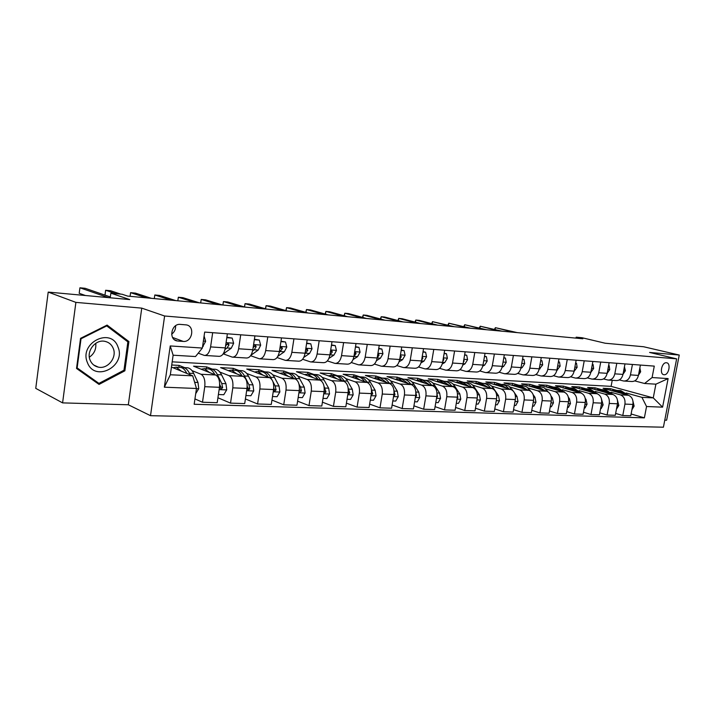 <?xml version="1.0" encoding="UTF-8"?>
<svg xmlns="http://www.w3.org/2000/svg" width="715" height="715" viewBox="0 0 715 715"><rect width="100%" height="100%" fill="white"/><g stroke="black" fill="none" stroke-linecap="round" stroke-linejoin="round"><path stroke-width="1.07" d="M666.398 362.755C661.732 362.076 659.176 374.294 663.886 374.714L664.092 374.731C668.757 375.357 671.278 363.202 666.568 362.773L666.398 362.755M664.78 420.161L666.63 420.214L679.25 355.042L643.616 346.748L605.14 343.218L582.073 337.739L576.156 337.176L575.986 338.124M150.516 415.683L663.413 427.204L676.64 358.85L164.611 316.003L150.516 415.683L128.325 404.77L141.758 308.129L75.888 302.382L62.589 402.885L128.325 404.77M62.589 402.885L35.75 388.361L48.209 292.095L129.79 299.585L110.852 293.186L110.226 297.789M75.888 302.382L48.209 292.095M110.852 293.186L122.113 294.249L127.628 296.09L582.85 338.767L576.156 337.176M178.008 341.046L183.281 341.413C192.353 342.449 195.302 326.004 186.24 324.887L180.386 324.404C171.269 323.243 168.204 339.822 177.32 340.966L174.532 339.75M196.473 388.477L164.361 387.19L170.233 345.944L202.354 348.053L195.517 356.544L173.128 355.203L170.34 374.767L192.719 375.84L196.473 388.477L194.167 404.261L644.376 417.855L631.104 413.985M172.181 361.835L611.093 386.359L653.26 397.88L655.896 384.169L644.573 383.49L652.098 377.547L654.279 366.116L204.678 332.082L202.354 348.053M652.098 377.547L668.105 378.593L662.591 407.157L646.548 406.522L644.376 417.855M141.758 308.129L164.611 316.003M679.25 355.042L649.586 352.45L676.64 358.85M644.573 383.49L634.741 380.898M632.435 364.462L630.46 374.883C629.379 379.039 627.118 381.077 623.686 381.024L619.351 379.915M616.795 363.283L614.811 373.847C613.729 378.047 611.468 380.121 608.027 380.067L603.54 378.914M600.734 362.058L598.741 372.774C597.651 377.037 595.389 379.138 591.949 379.084L587.31 377.878M584.226 360.816L582.225 371.675C581.134 375.992 578.873 378.128 575.432 378.074L570.624 376.805M567.263 359.529L565.252 370.54C564.153 374.928 561.892 377.091 558.46 377.037L553.473 375.706M549.817 358.206L547.797 369.378C546.698 373.829 544.428 376.027 541.005 375.974L535.839 374.58M531.862 356.848L529.833 368.18C528.734 372.694 526.472 374.928 523.049 374.883L517.687 373.409M513.388 355.453L511.359 366.947C510.251 371.532 507.99 373.793 504.575 373.757L499.016 372.202M494.369 354.014L492.322 365.687C491.214 370.325 488.962 372.631 485.565 372.595L479.783 370.951M474.778 352.531L472.722 364.373C471.614 369.092 469.371 371.434 465.974 371.398L459.977 369.664M454.588 351.002L452.532 363.032C451.415 367.823 449.172 370.2 445.803 370.164L439.555 368.341M433.773 349.421L431.708 361.647C430.591 366.509 428.356 368.922 425.005 368.895L418.507 366.956M412.296 347.794L410.231 360.208C409.114 365.159 406.889 367.617 403.555 367.59L396.789 365.535M390.14 346.123L388.066 358.733C386.949 363.756 384.733 366.259 381.426 366.241L374.383 364.051M367.26 344.389L365.177 357.214C364.069 362.317 361.87 364.865 358.581 364.847L351.235 362.514M343.62 342.601L341.538 355.632C340.429 360.825 338.249 363.417 334.986 363.399L327.327 360.923M319.194 340.751L317.111 354.005C315.994 359.288 313.831 361.924 310.614 361.915L302.606 359.261M293.928 338.839L291.845 352.325C290.737 357.697 288.592 360.378 285.41 360.378L277.045 357.536M267.785 336.863L265.703 350.582C264.595 356.043 262.477 358.778 259.331 358.787L250.59 355.73M240.714 334.808L238.631 348.777C237.532 354.345 235.432 357.125 232.339 357.143L223.384 353.916M212.677 332.69L210.594 346.909C209.495 352.575 207.43 355.418 204.392 355.435L198.234 353.174M611.093 386.359L612.228 380.326M171.439 367.081L192.719 375.84M171.734 364.999L179.125 365.401L184.649 367.635M191.96 370.593L201.022 374.267C204.106 376.17 205.357 380.308 204.767 386.69L202.488 402.241L194.945 398.916M206.367 368.779L206.644 366.884L193.55 366.178L215.671 374.982C218.79 376.877 220.05 380.979 219.469 387.307L217.19 402.706L202.488 402.241M206.644 366.884L212.275 369.092M219.818 372.05L228.961 375.634C232.107 377.511 233.385 381.587 232.795 387.852L230.516 403.126L217.923 397.755M232.965 370.182L233.242 368.323L220.586 367.635L243.109 376.331C246.273 378.19 247.569 382.23 246.988 388.442L244.709 403.573L230.516 403.126M233.242 368.323L238.971 370.495M246.72 373.453L255.943 376.966C259.134 378.807 260.439 382.811 259.858 388.978L257.579 403.975L245.406 398.952M258.687 371.541L258.964 369.709L246.729 369.047L269.6 377.636C272.826 379.468 274.149 383.437 273.568 389.541L271.289 404.413L257.579 403.975M258.964 369.709L264.782 371.863M272.719 374.803L282.005 378.244C285.249 380.067 286.581 384 286.009 390.059L283.721 404.806L271.95 400.078M283.578 372.855L283.855 371.049L272.013 370.406L295.215 378.887C298.477 380.702 299.826 384.607 299.254 390.605L296.966 405.226L283.721 404.806M283.855 371.049L289.754 373.176M297.86 376.108L307.2 379.477C310.489 381.274 311.847 385.153 311.275 391.105L308.996 405.602L297.601 401.16M307.682 374.115L307.959 372.345L296.484 371.729L319.98 380.103C323.278 381.89 324.655 385.734 324.083 391.632L321.804 406.013L308.996 405.602M307.959 372.345L313.921 374.454M322.188 377.368L331.581 380.675C334.897 382.445 336.282 386.261 335.71 392.115L333.431 406.379L322.411 402.179M331.027 375.33L331.304 373.605L320.186 373.007L343.942 381.283C347.276 383.043 348.67 386.824 348.107 392.633L345.828 406.772L333.431 406.379M331.304 373.605L337.328 375.688M345.738 378.584L355.167 381.837C358.519 383.58 359.922 387.333 359.359 393.098L357.089 407.121L346.409 403.153M353.648 376.537L353.925 374.83L343.155 374.249L367.135 382.427C370.513 384.161 371.916 387.879 371.362 393.59L369.083 407.505L357.089 407.121M353.925 374.83L359.967 376.868M368.547 379.763L378.012 382.954C381.399 384.679 382.811 388.379 382.257 394.045L379.987 407.845L369.646 404.091M375.581 377.735L375.858 376.01L365.419 375.447L389.604 383.526C393.009 385.233 394.43 388.906 393.876 394.528L391.606 408.211L379.987 407.845M375.858 376.01L381.935 378.021M390.649 380.898L400.141 384.044C403.555 385.743 404.985 389.38 404.431 394.966L402.17 408.551L392.142 404.985M396.852 378.905L397.138 377.154L387.003 376.608L411.375 384.599C414.807 386.288 416.246 389.898 415.692 395.431L413.431 408.909L402.17 408.551M397.138 377.154L403.26 379.147M412.081 382.007L421.591 385.099C425.032 386.77 426.471 390.363 425.925 395.851L423.664 409.23L413.949 405.843M417.489 380.058L417.792 378.271L407.952 377.743L432.486 385.635C435.935 387.298 437.383 390.855 436.847 396.307L434.586 409.579L423.664 409.23M417.792 378.271L423.959 380.237M432.87 383.079L442.397 386.118C445.847 387.771 447.313 391.311 446.768 396.718L444.516 409.892L435.086 406.665M437.535 381.184L437.848 379.352L428.294 378.834L452.961 386.636C456.429 388.281 457.895 391.784 457.359 397.156L455.106 410.222L444.516 409.892M437.848 379.352L444.06 381.301M453.042 384.116L462.578 387.11C466.055 388.745 467.521 392.222 466.984 397.558L464.741 410.526L455.58 407.452M457.001 382.284L457.323 380.398L448.046 379.897L472.838 387.61C476.315 389.237 477.79 392.696 477.263 397.978L475.019 410.857L464.741 410.526M457.323 380.398L463.588 382.337M472.624 385.126L482.169 388.075C485.655 389.684 487.138 393.116 486.602 398.362L484.368 411.152L475.475 408.211M475.913 383.365L476.244 381.426L467.226 380.934L492.126 388.558C495.629 390.167 497.113 393.572 496.576 398.782L494.342 411.465L484.368 411.152M476.244 381.426L482.562 383.338M491.652 386.1L501.188 389.005C504.692 390.596 506.184 393.983 505.657 399.158L503.423 411.751L494.789 408.944M494.297 384.42L494.646 382.418L485.878 381.944L510.868 389.478C514.38 391.06 515.873 394.421 515.345 399.56L513.12 412.055L503.423 411.751M494.646 382.418L501.009 384.321M510.135 387.056L519.671 389.916C523.183 391.489 524.685 394.823 524.158 399.926L521.941 412.332L513.549 409.65M512.19 385.349L512.539 383.374L504.012 382.918L529.073 390.372C532.595 391.936 534.096 395.252 533.569 400.311L531.352 412.635L521.941 412.332M512.539 383.374L518.947 385.269M528.108 387.977L537.635 390.792C541.157 392.347 542.658 395.636 542.14 400.668L539.932 412.904L531.772 410.339M529.609 386.207L529.949 384.312L521.655 383.866L546.778 391.248C550.3 392.785 551.81 396.056 551.292 401.044L549.084 413.199L539.932 412.904M529.949 384.312L536.402 386.198M545.581 388.871L555.099 391.65C558.63 393.187 560.14 396.432 559.622 401.392L557.423 413.458L549.486 410.991M546.573 387.038L546.895 385.233L538.824 384.795L563.992 392.088C567.522 393.616 569.033 396.843 568.523 401.759L566.325 413.735L557.423 413.458M546.895 385.233L553.356 387.092M562.58 389.747L572.089 392.49C575.62 394.001 577.13 397.209 576.621 402.098L574.431 413.994L566.709 411.626M563.08 387.852L563.393 386.118L555.528 385.698L580.741 392.91C584.271 394.421 585.791 397.603 585.281 402.456L583.091 414.271L574.431 413.994M563.393 386.118L569.792 387.941M579.123 390.596L588.615 393.295C592.154 394.796 593.673 397.96 593.164 402.777L590.983 414.521L583.467 412.242M579.159 388.656L579.463 386.985L571.803 386.574L597.034 393.715C600.573 395.198 602.093 398.344 601.592 403.126L599.411 414.789L590.983 414.521M579.463 386.985L585.862 388.79M595.229 391.427L604.702 394.09C608.242 395.574 609.761 398.693 609.26 403.448L607.089 415.031L599.778 412.841M594.817 389.434L595.112 387.834L587.65 387.432L612.898 394.492C616.446 395.967 617.966 399.059 617.465 403.787L615.293 415.29L607.089 415.031M595.112 387.834L601.521 389.612M610.914 392.231L620.37 394.859C623.909 396.325 625.428 399.399 624.937 404.1L622.774 415.522L615.651 413.422M610.083 390.193L610.378 388.656L603.102 388.263L628.351 395.252C631.899 396.709 633.419 399.765 632.927 404.431L630.764 415.773L622.774 415.522M610.378 388.656L616.777 390.417M626.197 393.009L641.927 397.343L653.26 397.88L662.591 407.157M178.848 367.331L179.125 365.401M227.379 333.798L225.297 347.892C224.197 353.505 222.115 356.311 219.049 356.329L204.901 355.462M254.915 335.88L252.824 349.724C251.725 355.239 249.615 357.992 246.496 358.001L232.867 357.169M281.495 337.9L279.404 351.494C278.296 356.91 276.169 359.618 273.005 359.618L259.858 358.814M307.173 339.84L305.091 353.21C303.982 358.528 301.819 361.191 298.62 361.182L285.937 360.414M332.001 341.716L329.919 354.863C328.802 360.092 326.63 362.702 323.386 362.693L311.15 361.951M356.007 343.54L353.934 356.463C352.817 361.611 350.627 364.176 347.356 364.158L335.541 363.435M379.245 345.3L377.171 358.009C376.054 363.068 373.847 365.597 370.549 365.571L359.136 364.873M401.75 346.998L399.676 359.511C398.559 364.489 396.342 366.965 393.018 366.947L381.98 366.268M423.548 348.652L421.484 360.959C420.366 365.866 418.132 368.305 414.789 368.27L404.118 367.626M444.676 350.252L442.612 362.371C441.504 367.197 439.26 369.592 435.9 369.566L425.568 368.931M465.161 351.798L463.106 363.738C461.997 368.484 459.754 370.844 456.367 370.808L446.366 370.2M485.038 353.308L482.991 365.061C481.883 369.744 479.631 372.059 476.235 372.023L466.546 371.434M504.334 354.765L502.288 366.348C501.179 370.96 498.927 373.239 495.522 373.203L486.137 372.631M523.067 356.186L521.029 367.599C519.93 372.14 517.669 374.392 514.255 374.347L505.156 373.784M541.264 357.563L539.235 368.806C538.136 373.284 535.875 375.5 532.452 375.455L523.63 374.919M558.951 358.903L556.931 369.986C555.832 374.401 553.571 376.582 550.139 376.537L541.586 376.01M576.147 360.199L574.136 371.139C573.046 375.482 570.776 377.636 567.344 377.583L559.041 377.073M592.869 361.468L590.867 372.247C589.777 376.537 587.516 378.655 584.083 378.601L576.013 378.11M609.144 362.702L607.151 373.337C606.061 377.565 603.8 379.656 600.368 379.602L592.529 379.12M624.981 363.899L622.997 374.392C621.916 378.566 619.655 380.621 616.223 380.568L608.608 380.103M646.548 406.522L641.927 397.343M640.399 365.061L638.432 375.42C637.351 379.54 635.099 381.569 631.658 381.506L624.258 381.059M173.128 355.203L170.233 345.944M170.34 374.767L164.361 387.19M668.105 378.593L655.896 384.169M171.636 334.173C174.451 332.109 175.774 329.302 175.604 325.763M99.045 384.42L124.875 370.817L128.915 341.573L107.098 325.084L80.545 338.347L76.532 368.448L99.045 384.42M125.84 340.34L128.915 341.573M123.775 370.325L124.875 370.817M204.106 336.032L205.643 341.368L202.515 346.954M108.278 297.61L79.928 287.796L85.13 288.297L110.342 296.975M85.416 295.51L79.195 293.302L79.928 287.796M195.704 393.706L198.743 388.674L197.992 382.48L193.72 373.471C192.067 370.084 190.029 368.189 187.598 367.787L186.695 367.742M181.36 371.165L176.23 367.188L173.066 367.751M190.11 374.767L189.404 373.257C187.75 369.87 185.721 367.966 183.299 367.564L181.476 367.635M179.671 367.376L180.573 367.421C182.986 367.823 185.015 369.727 186.66 373.123L186.785 373.4M226.807 337.686L232.196 338.088L233.644 343.325L231.231 348.25L223.044 354.068M232.196 338.088L226.878 337.221M115.651 293.633L105.632 290.263L110.682 290.755L120.746 294.115M224.984 349.51L227.039 347.964L229.006 344.88L228.174 343.334L226.342 344.693L225.502 346.525M229.006 344.88L227.084 344.201L226.199 345.095M105.632 290.263L104.98 295.125M254.334 339.705L259.304 340.072L260.68 345.211L258.231 350.046L250.876 355.301M259.304 340.072L254.406 339.25M146.423 297.851L130.586 292.658L135.484 293.132L151.392 298.316M252.601 350.931L254.191 349.778L256.176 346.748L255.389 345.229L253.128 347.722M256.176 346.748L254.227 346.078L253.521 346.811M130.586 292.658L130.076 296.323M280.915 341.654L285.491 341.985L286.795 347.043L284.329 351.789L277.822 356.347M285.491 341.985L280.986 341.198M170.965 300.157L154.806 294.982L159.57 295.447L175.783 300.604M279.252 352.343L282.425 348.554L281.674 347.061L279.842 348.67M282.425 348.554L280.45 347.883L279.905 348.491M154.806 294.982L154.306 298.593M218.397 394.537L223.786 394.734L226.735 389.791L225.958 383.705L221.587 374.848C219.898 371.514 217.816 369.655 215.34 369.253L214.42 369.208M209.575 372.56L204.365 368.672L201.156 369.208M219.666 384.947L220.006 387.557L221.087 389.166L222.66 387.664L221.775 383.526L217.414 374.642C215.733 371.308 213.651 369.432 211.184 369.038L209.397 369.083M207.627 368.851L208.548 368.895C211.014 369.298 213.088 371.165 214.768 374.508L214.84 374.651M219.675 384.33L220.765 386.887L222.66 387.664M245.915 395.556L250.885 395.735L253.762 390.873L252.967 384.893L248.498 376.179C246.773 372.899 244.655 371.067 242.144 370.665L241.205 370.62M236.826 373.909L231.535 370.111L228.3 370.611M247.131 387.173L248.311 390.265L249.83 388.79L248.918 384.715L244.467 375.974C242.751 372.694 240.633 370.853 238.131 370.459L236.379 370.486M234.645 370.272L235.584 370.316C238.086 370.719 240.195 372.56 241.911 375.849L241.929 375.876M247.184 386.288L247.899 388.022L249.83 388.79M272.495 396.53L277.071 396.7L279.878 391.918L279.056 386.037L274.515 377.457C272.755 374.24 270.601 372.426 268.054 372.032L267.097 371.979M263.156 375.214L257.793 371.487L254.531 371.979M271.7 379.325L270.619 377.27C268.867 374.034 266.713 372.22 264.166 371.827L262.459 371.854M260.752 371.648L261.708 371.702C264.228 372.086 266.355 373.882 268.107 377.073M273.586 389.443L274.614 391.328L276.079 389.872L275.141 385.868L272.898 381.596M273.729 388.057L274.122 389.112L276.079 389.872M306.601 343.531L310.802 343.835L312.035 348.804L309.55 353.469L303.812 357.366M310.802 343.835L306.663 343.084M194.784 302.382L178.339 297.243L182.96 297.69L199.458 302.829M304.992 353.746L307.799 350.296L307.084 348.831L305.645 349.635M307.799 350.296L305.609 349.885M178.339 297.243L177.829 300.8M298.182 397.477L302.382 397.629L305.117 392.928L304.277 387.146L299.665 378.7C297.878 375.527 295.697 373.748 293.105 373.355L292.14 373.302M288.619 376.483L283.185 372.828L279.896 373.293M296.537 379.692L295.894 378.521C294.115 375.339 291.935 373.552 289.352 373.159L287.671 373.167M286.009 372.98L286.974 373.033C289.495 373.418 291.649 375.152 293.409 378.235M299.129 391.373L300.041 392.347L301.453 390.917L300.497 386.976L299.004 384.241M299.362 389.791L301.453 390.917M117.984 346.963C111.2 326.675 78.704 342.878 87.436 362.63C94.863 382.802 126.412 366.151 117.984 346.963M113.238 348.384C111.638 344.558 108.85 342.208 104.882 341.341C95.515 339.107 86.032 351.172 90.135 360.226C91.752 363.953 94.469 366.25 98.312 367.126C107.759 369.449 117.242 357.455 113.238 348.384M98.938 383.392L77.14 367.912L81.027 338.776L106.741 325.915L127.878 341.877L123.972 370.218L98.938 383.392L94.755 381.381M76.639 367.68L77.14 367.912M80.518 338.553L81.027 338.776M105.999 325.629L106.741 325.915M89.348 357.205C94.228 353.773 96.364 349.143 95.747 343.325M331.42 345.345L335.281 345.631L336.452 350.511L333.941 355.096L328.873 358.438M335.281 345.631L331.492 344.916M217.914 304.554L201.201 299.442L205.697 299.871L222.463 304.983M329.874 355.123L332.332 351.977L331.653 350.538L330.527 350.994M200.665 302.937L201.201 299.442L200.701 302.945M355.435 347.106L358.966 347.365L360.074 352.164L357.554 356.669L353.076 359.547M358.966 347.365L355.507 346.677M240.383 306.663L223.429 301.569L227.808 301.989L244.807 307.075M341.538 355.632L353.934 356.463L356.07 353.612L355.427 352.191L354.577 352.432M222.848 305.019L223.429 301.569L222.928 305.028M378.673 348.804L381.89 349.045L382.945 353.764L380.407 358.188L376.465 360.664M381.89 349.045L378.744 348.384M262.226 308.71L245.048 303.652L249.303 304.054L266.525 309.112M377.207 357.813L379.057 355.194L378.441 353.8L377.842 353.898M244.423 306.958L245.048 303.652L244.548 307.003M401.178 350.457L404.1 350.663L405.101 355.31L402.554 359.663L399.095 361.781M404.1 350.663L401.249 350.037M283.471 310.703L266.087 305.663L270.225 306.065L287.644 311.096M399.748 359.064L401.312 356.722L400.364 355.373M265.417 308.791L266.087 305.663L265.605 308.844M422.976 352.048L425.622 352.245L426.569 356.812L424.013 361.093L421.001 362.898M425.622 352.245L423.048 351.637M304.125 312.643L286.554 307.629L290.585 308.022L308.192 313.018M421.6 360.244L422.887 358.206L422.172 356.848M285.857 310.578L286.554 307.629L286.089 310.641M323.01 398.389L326.871 398.532L329.544 393.911L328.677 388.209L324.002 379.906C322.188 376.778 319.971 375.026 317.362 374.633L316.387 374.58M313.242 377.708L307.754 374.124L304.447 374.571M320.785 380.505L320.347 379.728C318.541 376.591 316.334 374.83 313.724 374.437L312.08 374.437M310.444 374.267L311.418 374.32C313.948 374.696 316.11 376.376 317.898 379.361M323.904 392.767L324.628 393.339L325.986 391.936L324.029 386.279M347.034 399.274L350.565 399.408L353.174 394.85L352.289 389.246L347.553 381.068C345.72 377.994 343.486 376.26 340.841 375.867L339.857 375.822M337.078 378.896L331.537 375.375L328.212 375.804M344.344 381.453L344.022 380.889C342.19 377.806 339.956 376.072 337.319 375.688L335.71 375.679M334.102 375.518L335.085 375.563C337.623 375.938 339.795 377.565 341.6 380.469M347.892 393.983L348.428 394.305L349.733 392.91L348.16 388.057M370.29 400.132L373.507 400.248L376.054 395.77L375.161 390.256L370.37 382.194C368.511 379.165 366.259 377.457 363.595 377.073L362.594 377.019M360.163 380.04L354.577 376.591L351.235 377.002M367.197 382.445L366.947 382.024C365.097 378.986 362.836 377.279 360.181 376.885L358.599 376.877M357.026 376.725L358.018 376.778C360.548 377.136 362.728 378.727 364.543 381.542M371.112 395.073L372.73 393.858L371.469 389.666M392.812 400.963L395.735 401.07L398.228 396.655L397.317 391.221L392.472 383.285C390.605 380.3 388.325 378.61 385.644 378.235L384.634 378.181M382.525 381.158L376.903 377.77L373.552 378.163M389.353 383.446L389.157 383.124C387.289 380.13 385.019 378.441 382.328 378.056L380.782 378.038M379.236 377.895L380.237 377.949L386.788 382.588M393.786 396.128L395.002 394.778L394.028 391.141M414.629 401.759L417.283 401.857L419.723 397.513L418.793 392.169L413.913 384.348C412.019 381.399 409.722 379.737 407.023 379.361L406.013 379.308M404.198 382.248L398.55 378.914L395.189 379.29M410.839 384.42L410.696 384.187C408.81 381.238 406.513 379.567 403.814 379.191L402.286 379.165M400.775 379.03L401.776 379.084L408.345 383.598M415.433 397.004L416.595 395.672L415.871 392.571M444.104 353.594L446.491 353.773L447.393 358.269L444.828 362.487L442.219 364.007M446.491 353.773L444.176 353.192M324.235 314.52L306.485 309.541L310.408 309.917L328.185 314.895M442.791 361.352L443.809 359.636L443.345 358.322M305.761 312.33L306.485 309.541L306.038 312.41M435.784 402.545L438.179 402.625L440.556 398.353L439.618 393.08L434.702 385.367C432.798 382.471 430.484 380.827 427.767 380.452L426.748 380.398M425.228 383.294L419.544 380.023L416.175 380.38M431.681 385.367L431.583 385.215C429.679 382.31 427.364 380.666 424.647 380.291L423.155 380.255M421.662 380.13L422.681 380.183L429.25 384.59M436.579 397.853L437.526 396.539L437.026 394.019M464.598 355.096L466.734 355.248L467.583 359.681L465.018 363.828L462.793 365.106M466.734 355.248L464.661 354.703M343.799 316.361L325.897 311.409L329.722 311.776L347.651 316.718M463.338 362.389L464.098 361.03L463.785 359.788M325.146 314.046L325.897 311.409L325.468 314.135M456.295 403.296L458.449 403.376L460.773 399.158L459.825 393.965L454.874 386.368C452.953 383.508 450.629 381.89 447.903 381.515L446.875 381.461M445.624 384.312L439.913 381.095L436.543 381.444M451.898 386.297L451.844 386.216C449.932 383.347 447.608 381.73 444.873 381.354L443.407 381.318M441.942 381.202L442.96 381.256L449.538 385.555M457.1 398.63L457.841 397.37L457.529 395.475M484.475 356.553L486.388 356.687L487.192 361.048L484.618 365.133L482.741 366.196M362.854 318.148L344.809 313.224L348.536 313.581L366.607 318.497M483.286 363.336L483.653 361.272M344.031 315.717L344.809 313.224L344.398 315.824M486.388 356.687L484.538 356.177M476.208 404.029L478.121 404.1L480.4 399.944L479.443 394.832L474.456 387.333C472.535 384.509 470.193 382.918 467.449 382.543L466.421 382.489M465.429 385.305L459.7 382.132L456.313 382.471M471.534 387.208L471.516 387.19C469.594 384.357 467.261 382.757 464.518 382.391L463.07 382.355M461.631 382.239L462.65 382.293L469.237 386.493M477.021 399.336L477.397 396.923M503.771 357.965L505.46 358.09L506.22 362.38L503.646 366.402L502.091 367.26M381.417 319.882L363.247 314.993L366.875 315.342L385.072 320.231M502.672 364.185L502.922 362.791M362.442 317.362L363.247 314.993L362.845 317.469M505.46 358.09L503.825 357.634M495.531 404.744L497.22 404.806L499.463 400.713L498.489 395.663L493.484 388.272C491.545 385.492 489.194 383.91 486.441 383.544L485.414 383.49M484.654 386.27L478.907 383.151L475.529 383.472M490.597 388.093C488.667 385.331 486.325 383.758 483.59 383.392L482.169 383.356M480.757 383.249L488.363 387.405M496.371 399.935L496.639 398.389M522.504 359.332L523.988 359.439L524.712 363.676L522.129 367.635L520.877 368.314M399.506 321.58L381.211 316.718L384.75 317.058L403.072 321.911M380.389 318.97L381.211 316.718L380.827 319.087M523.988 359.439L522.549 359.055M514.3 405.432L515.783 405.485L517.973 401.446L516.999 396.476L514.469 392.812M513.191 390.962L508.74 385.957L503.869 384.464M503.342 387.208L497.577 384.134L494.199 384.447M509.125 388.951L505.407 385.465L500.732 384.33M499.338 384.223L506.944 388.299M540.701 360.664L541.988 360.762L542.676 364.927L539.128 369.351M417.14 323.234L398.738 318.398L402.196 318.729L420.617 323.555M397.898 320.543L398.738 318.398L398.362 320.669M541.988 360.762L540.746 360.431M532.532 406.102L533.819 406.147L535.964 402.17L534.981 397.263L533.086 394.564M530.762 391.257L526.696 386.887L521.807 385.412M521.494 388.12L515.73 385.09L512.342 385.394M527.134 389.791L520.145 385.322L518.777 385.278M517.401 385.179L525.007 389.166M558.388 361.96L559.488 362.04L560.14 366.151L556.86 370.37M434.336 324.842L415.835 320.043L419.205 320.365L437.723 325.164M414.968 322.081L415.835 320.043L415.478 322.215M559.488 362.04L558.433 361.763M575.593 363.22L576.513 363.283L577.13 367.34L574.091 371.371M451.102 326.415L432.521 321.643L454.409 326.728M431.637 323.582L432.521 321.643L432.173 323.725M576.513 363.283L575.62 363.05M592.315 364.444L593.075 364.498L593.656 368.493L590.849 372.345M467.467 327.953L448.806 323.207L470.693 328.257M447.903 325.057L448.806 323.207L448.466 325.209M593.075 364.498L592.342 364.31M608.59 365.633L609.189 365.678L609.734 369.619L607.169 373.31L598.741 372.774M483.438 329.454L464.714 324.726L486.584 329.749M463.794 326.505L464.714 324.726L464.384 326.657M609.189 365.678L608.608 365.535M550.255 406.755L551.354 406.79L553.464 402.867L552.472 398.032L551.006 395.985M548.03 391.811L544.16 387.789L539.262 386.332M539.155 389.005L533.372 386.02L529.994 386.315M544.642 390.613L537.671 386.243L536.322 386.198M534.981 386.1L542.569 390.006M567.487 407.389L568.416 407.425L570.472 403.555L569.48 398.782L568.371 397.254M564.886 392.446L557.28 387.28L556.243 387.226M556.324 389.872L550.541 386.922L547.163 387.208M561.677 391.418L554.724 387.146L553.401 387.101M552.069 387.003L559.657 390.837M584.253 408.006L585.004 408.033L587.033 404.216L586.032 399.506L585.219 398.407M581.331 393.125L573.805 388.147L572.769 388.093M573.037 390.703L567.254 387.807L563.876 388.084M578.256 392.195L571.321 388.022L570.016 387.968M568.711 387.879L576.281 391.632M600.564 408.605L601.163 408.631L603.147 404.86L601.592 399.479M597.365 393.813L589.902 388.996L588.865 388.942M589.303 391.525L583.52 388.665L580.151 388.933M594.388 392.964L587.489 388.871L586.193 388.826M584.915 388.737L592.467 392.419M624.436 366.795L625.402 370.71L623.033 374.249M499.025 330.911L480.248 326.219L502.1 331.197M479.309 327.917L480.248 326.219L479.926 328.069M616.446 409.195L618.841 405.485L617.519 400.489M612.996 394.519L605.578 389.827L604.541 389.773M605.149 392.32L599.358 389.496L595.997 389.764M610.11 393.706L603.228 389.702L601.958 389.648M600.689 389.568L608.233 393.187M639.853 367.921L640.649 371.782L638.486 375.143M514.255 332.341L495.415 327.676L517.258 332.618M494.467 329.293L495.415 327.676L495.111 329.454M631.908 409.758L634.125 406.102L633.016 401.446M628.235 395.216L620.852 390.631L619.816 390.578M620.575 393.098L614.793 390.31L611.432 390.569M625.419 394.439L618.555 390.506L617.313 390.462M616.062 390.381L623.587 393.929M215.671 374.982L201.022 374.267M243.109 376.331L228.961 375.634M269.6 377.636L255.943 376.966M295.215 378.887L282.005 378.244M319.98 380.103L307.2 379.477M343.942 381.283L331.581 380.675M367.135 382.427L355.167 381.837M389.604 383.526L378.012 382.954M411.375 384.599L400.141 384.044M432.486 385.635L421.591 385.099M452.961 386.636L442.397 386.118M472.838 387.61L462.578 387.11M492.126 388.558L482.169 388.075M510.868 389.478L501.188 389.005M529.073 390.372L519.671 389.916M546.778 391.248L537.635 390.792M563.992 392.088L555.099 391.65M580.741 392.91L572.089 392.49M597.034 393.715L588.615 393.295M612.898 394.492L604.702 394.09M628.351 395.252L620.37 394.859M219.469 387.307L204.767 386.69M225.297 347.892L210.594 346.909M252.824 349.724L238.631 348.777M246.988 388.442L232.795 387.852M279.404 351.494L265.703 350.582M273.568 389.541L259.858 388.978M305.091 353.21L291.845 352.325M299.254 390.605L286.009 390.059M329.919 354.863L317.111 354.005M324.083 391.632L311.275 391.105M348.107 392.633L335.71 392.115M380.407 358.188L365.177 357.214M371.362 393.59L359.359 393.098M399.676 359.511L388.066 358.733M393.876 394.528L382.257 394.045M424.013 361.093L410.231 360.208M415.692 395.431L404.431 394.966M442.612 362.371L431.708 361.647M437.526 396.539L425.925 395.851M463.106 363.738L452.532 363.032M457.359 397.156L446.768 396.718M482.991 365.061L472.722 364.373M477.263 397.978L466.984 397.558M502.288 366.348L492.322 365.687M496.576 398.782L486.602 398.362M521.029 367.599L511.359 366.947M515.345 399.56L505.657 399.158M539.235 368.806L529.833 368.18M533.569 400.311L524.158 399.926M557.566 370.004L547.797 369.378M551.292 401.044L542.14 400.668M574.136 371.139L565.252 370.54M568.523 401.759L559.622 401.392M590.867 372.247L582.225 371.675M585.281 402.456L576.621 402.098M601.592 403.126L593.164 402.777M622.997 374.392L614.811 373.847M617.465 403.787L609.26 403.448M638.432 375.42L630.46 374.883M632.927 404.431L624.937 404.1M172.565 337.444L183.281 341.413M205.607 341.234L203.373 341.073M203.257 346.382L202.604 346.337M196.437 388.71L198.663 388.799M189.404 373.257L193.72 373.471M186.052 373.096L186.66 373.123M194.65 382.328L197.992 382.48M233.608 343.191L226.074 342.664M224.814 353.049L223.706 352.978M231.231 348.25L227.039 347.964M260.644 345.086L253.602 344.594M251.734 354.747L251.224 354.72M258.231 350.046L254.191 349.778M286.76 346.909L280.182 346.453M284.329 351.789L280.414 351.521M219.121 389.612L226.664 389.916M217.414 374.642L221.587 374.848M221.775 383.526L225.958 383.705M246.648 390.712L253.691 390.998M244.467 375.974L248.498 376.179M248.918 384.715L252.967 384.893M273.228 391.775L279.806 392.043M270.619 377.27L274.515 377.457M275.141 385.868L279.056 386.037M312.008 348.679L305.859 348.25M309.55 353.469L305.77 353.21M298.906 392.803L305.055 393.044M295.894 378.521L299.665 378.7M300.497 386.976L304.277 387.146M336.416 350.386L330.688 349.984M333.941 355.096L330.285 354.846M330.464 351.387L332.332 351.977M360.047 352.039L354.703 351.664M357.554 356.669L354.014 356.428M354.47 353.112L356.07 353.612M382.918 353.639L377.94 353.299M377.699 354.774L379.057 355.194M405.074 355.194L400.445 354.872M402.554 359.663L399.685 359.475M400.194 356.383L401.312 356.722M426.551 356.696L422.243 356.392M421.984 357.938L422.887 358.206M323.743 393.795L329.472 394.028M320.347 379.728L324.002 379.906M325.021 388.057L328.677 388.209M324.136 391.257L325.986 391.936M347.767 394.752L353.112 394.966M344.022 380.889L347.553 381.068M348.75 389.094L352.289 389.246M348.151 392.338L349.733 392.91M371.014 395.681L375.992 395.878M366.947 382.024L370.37 382.194M371.729 390.104L375.161 390.256M371.389 393.393L372.73 393.858M393.536 396.584L398.166 396.771M389.157 383.124L392.472 383.285M394.028 391.078L397.317 391.221M393.894 394.403L395.002 394.778M415.352 397.451L419.66 397.629M410.696 384.187L413.913 384.348M415.835 392.034L418.793 392.169M415.701 395.368L416.595 395.672M447.367 358.152L443.38 357.875M444.828 362.487L442.621 362.335M443.112 359.439L443.809 359.636M436.507 398.3L440.503 398.461M431.583 385.215L434.702 385.367M436.981 392.964L439.618 393.08M467.565 359.565L463.865 359.305M465.018 363.828L463.114 363.703M463.597 360.887L464.098 361.03M457.019 399.122L460.719 399.265M451.844 386.216L454.874 386.368M457.493 393.867L459.825 393.965M457.35 397.209L457.841 397.37M487.165 360.941L483.751 360.7M484.618 365.133L483 365.025M476.923 399.917L480.346 400.051M471.516 387.19L474.456 387.333M477.388 394.743L479.443 394.832M506.202 362.273L503.047 362.049M503.646 366.402L502.296 366.312M496.246 400.686L499.401 400.811M490.749 388.138L493.484 388.272M496.711 395.583L498.489 395.663M524.694 363.569L521.789 363.363M522.129 367.635L521.038 367.564M515.006 401.437L517.919 401.553M509.482 389.067L511.967 389.183M515.47 396.405L516.999 396.476M542.658 364.82L539.986 364.641M540.093 368.833L539.244 368.779M533.238 402.161L535.91 402.268M527.688 389.961L529.931 390.068M533.694 397.209L534.981 397.263M560.122 366.044L557.682 365.874M577.112 367.233L574.878 367.081M593.638 368.395L591.609 368.252M609.725 369.521L607.893 369.387M550.961 402.867L553.41 402.965M545.384 390.837L547.404 390.935M551.408 397.987L552.472 398.032M568.193 403.555L570.427 403.644M562.598 391.686L564.403 391.775M568.639 398.747L569.48 398.782M584.95 404.225L586.979 404.306M579.347 392.508L580.938 392.589M585.397 399.479L586.032 399.506M601.261 404.878L603.102 404.949M595.64 393.313L597.043 393.384M625.384 370.611L623.739 370.495M617.134 405.512L618.788 405.584M611.504 394.099L612.728 394.162M640.64 371.684L639.165 371.577M632.596 406.129L634.08 406.192M626.957 394.868L628.002 394.912M175.103 340.143L177.32 340.966M187.598 367.787L183.299 367.564M180.573 367.421L176.23 367.188M215.34 369.253L211.184 369.038M208.548 368.895L204.365 368.672M242.144 370.665L238.131 370.459M235.584 370.316L231.535 370.111M268.054 372.032L264.166 371.827M261.708 371.702L257.793 371.487M293.105 373.355L289.352 373.159M286.974 373.033L283.185 372.828M93.719 365.025L98.312 367.126M317.362 374.633L313.724 374.437M311.418 374.32L307.754 374.124M340.841 375.867L337.319 375.688M335.085 375.563L331.537 375.375M363.595 377.073L360.181 376.885M358.018 376.778L354.577 376.591M385.644 378.235L382.328 378.056M380.237 377.949L376.903 377.77M407.023 379.361L403.814 379.191M401.776 379.084L398.55 378.914M427.767 380.452L424.647 380.291M422.681 380.183L419.544 380.023M447.903 381.515L444.873 381.354M442.96 381.256L439.913 381.095M467.449 382.543L464.518 382.391M462.65 382.293L459.7 382.132M486.441 383.544L483.59 383.392M481.785 383.303L478.907 383.151M504.897 384.518L502.127 384.375M500.366 384.277L497.577 384.134M522.844 385.465L520.145 385.322M518.438 385.233L515.73 385.09M540.299 386.386L537.671 386.243M536.018 386.163L533.372 386.02M557.28 387.28L554.724 387.146M553.106 387.056L550.541 386.922M573.805 388.147L571.321 388.022M569.748 387.941L567.254 387.807M589.902 388.996L587.489 388.871M585.951 388.79L583.52 388.665M605.578 389.827L603.228 389.702M601.735 389.621L599.358 389.496M620.852 390.631L618.555 390.506M617.108 390.435L614.793 390.31"/></g></svg>

